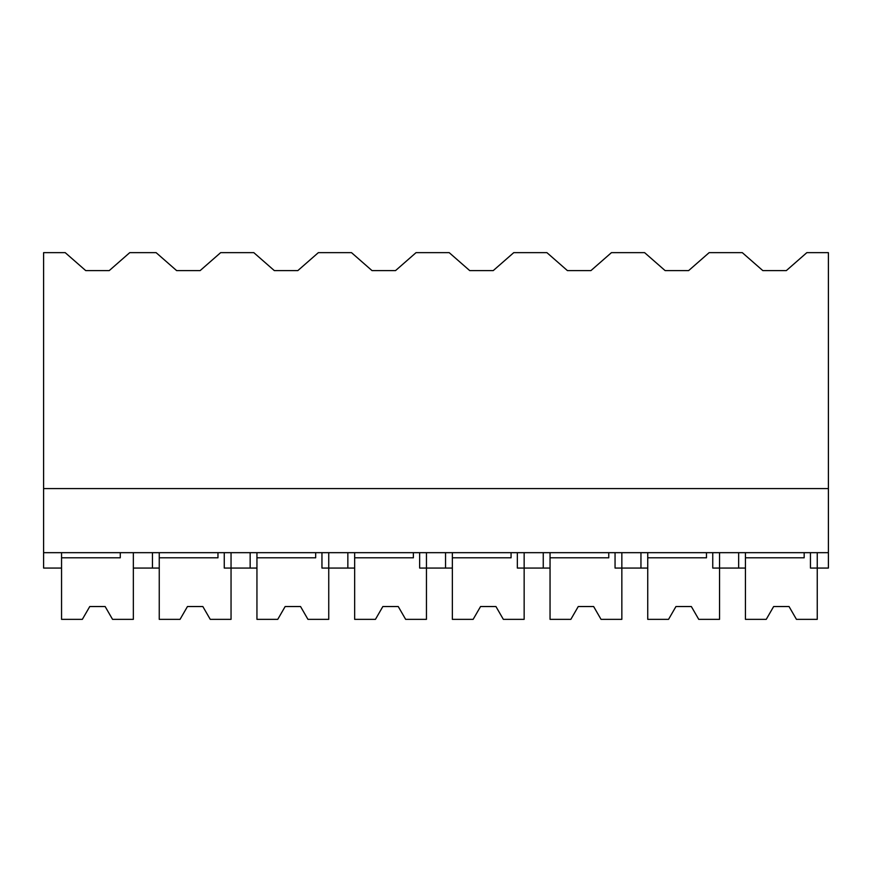 <?xml version="1.0" encoding="UTF-8"?>
<svg xmlns="http://www.w3.org/2000/svg" width="872" height="872" viewBox="0 0 872 872"><rect width="100%" height="100%" fill="white"/><g stroke="black" fill="none" stroke-linecap="round" stroke-linejoin="round"><path stroke-width="1.31" d="M43.6 252.651L65.204 252.651L85.718 270.603L109.229 270.603L129.743 252.651L156.11 252.651L176.624 270.603L200.135 270.603L220.649 252.651L253.806 252.651L274.32 270.603L297.832 270.603L318.345 252.651L351.503 252.651L372.017 270.603L395.528 270.603L416.042 252.651L449.2 252.651L469.714 270.603L493.236 270.603L513.75 252.651L546.908 252.651L567.421 270.603L590.933 270.603L611.446 252.651L644.604 252.651L665.118 270.603L688.629 270.603L709.143 252.651L742.301 252.651L762.815 270.603L786.326 270.603L806.84 252.651L828.4 252.651L828.4 552.674L43.6 552.674L43.6 252.651M61.552 552.674L61.552 568.064L43.6 568.064L43.6 552.674M43.6 488.571L828.4 488.571M120.271 552.674L120.271 557.808L61.552 557.808L61.552 619.349L82.35 619.349L89.761 606.531L105.141 606.531L112.543 619.349L133.351 619.349L133.351 552.674L133.351 568.064L152.458 568.064L152.458 552.674M159.249 568.064L152.458 568.064M810.448 552.674L810.448 568.064L828.4 568.064L828.4 552.674M712.751 552.674L712.751 568.064L738.649 568.064L738.649 552.674M745.44 568.064L738.649 568.064M256.946 568.064L224.257 568.064L224.257 552.674M250.155 568.064L250.155 552.674M354.653 568.064L321.953 568.064L321.953 552.674M347.852 568.064L347.852 552.674M452.35 568.064L419.65 568.064L419.65 552.674M445.548 568.064L445.548 552.674M550.047 568.064L517.347 568.064L517.347 552.674M543.256 568.064L543.256 552.674M647.743 568.064L615.054 568.064L615.054 552.674M640.953 568.064L640.953 552.674M231.047 552.674L231.047 619.349L210.25 619.349L202.838 606.531L187.458 606.531L180.057 619.349L159.249 619.349L159.249 557.808L217.967 557.808L217.967 552.674M159.249 552.674L159.249 557.808M328.744 552.674L328.744 619.349L307.947 619.349L300.546 606.531L285.155 606.531L277.754 619.349L256.946 619.349L256.946 557.808L315.675 557.808L315.675 552.674M256.946 552.674L256.946 557.808M426.452 552.674L426.452 619.349L405.644 619.349L398.242 606.531L382.852 606.531L375.451 619.349L354.653 619.349L354.653 557.808L413.372 557.808L413.372 552.674M354.653 552.674L354.653 557.808M524.148 552.674L524.148 619.349L503.34 619.349L495.939 606.531L480.559 606.531L473.147 619.349L452.35 619.349L452.35 557.808L511.068 557.808L511.068 552.674M452.35 552.674L452.35 557.808M621.845 552.674L621.845 619.349L601.037 619.349L593.636 606.531L578.256 606.531L570.855 619.349L550.047 619.349L550.047 557.808L608.765 557.808L608.765 552.674M550.047 552.674L550.047 557.808M719.542 552.674L719.542 619.349L698.745 619.349L691.343 606.531L675.953 606.531L668.552 619.349L647.743 619.349L647.743 557.808L706.473 557.808L706.473 552.674M647.743 552.674L647.743 557.808M817.249 552.674L817.249 619.349L796.441 619.349L789.04 606.531L773.649 606.531L766.248 619.349L745.44 619.349L745.44 557.808L804.169 557.808L804.169 552.674M745.44 552.674L745.44 557.808"/></g></svg>
